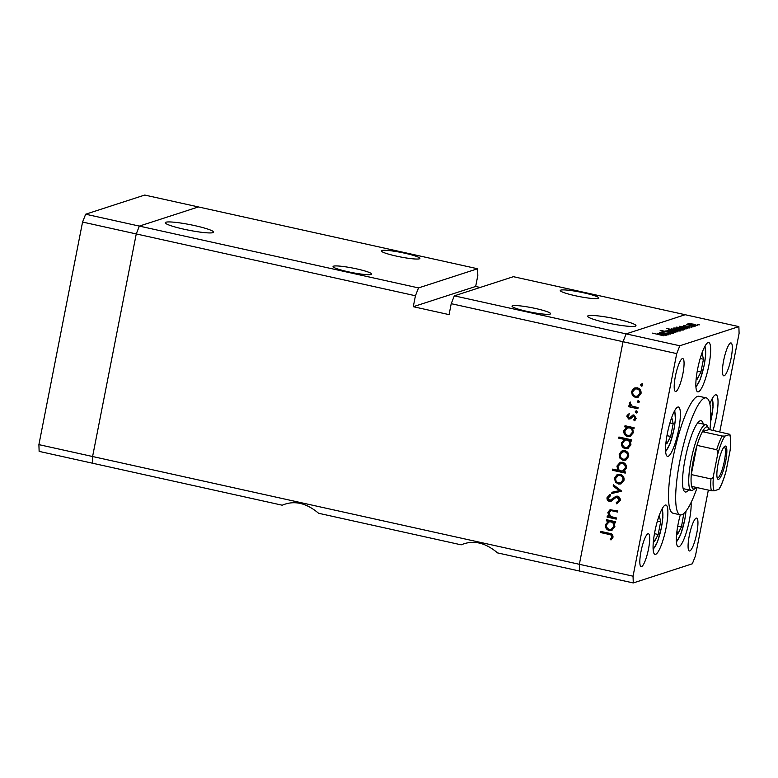 <?xml version="1.0" encoding="UTF-8"?>
<svg xmlns="http://www.w3.org/2000/svg" width="778" height="778" viewBox="0 0 778 778"><rect width="100%" height="100%" fill="white"/><g stroke="black" fill="none" stroke-linecap="round" stroke-linejoin="round"><path stroke-width="1.17" d="M418.525 287.918L139.35 226.097L198.409 206.938L477.585 268.76L418.525 287.918L415.433 295.757L136.257 233.935L139.35 226.097L198.409 206.938L144.727 195.054L85.668 214.213L82.565 222.051L38.9 444.627L39.133 451.386L92.815 463.28L92.592 456.521L136.257 233.935L82.565 222.051M480.162 287.461L475.669 286.46L413.283 306.697L449.081 314.623L451.221 303.683L623.022 341.717L626.125 333.879L454.323 295.844L513.383 276.686L685.185 314.72L626.125 333.879L623.022 341.717L579.357 564.303L623.022 341.717L676.714 353.611L633.049 576.187L633.273 582.946L579.591 571.062L579.357 564.303L579.591 571.062L497.56 552.895C485.171 542.451 473.043 539.767 461.189 544.843L318.601 513.266C306.211 502.831 294.084 500.147 282.229 505.214L92.815 463.28L92.592 456.521L136.257 233.935L139.35 226.097L85.668 214.213M633.049 576.187L38.9 444.627M381.804 250.506A19.654 2.276 -168.9 0 1 403.014 252.831A19.654 2.276 -168.9 0 1 419.887 258.442A19.654 2.276 -168.9 0 1 419.391 258.821A19.654 2.276 -168.9 0 1 398.18 256.497A19.654 2.276 -168.9 0 1 381.308 250.876A19.654 2.276 -168.9 0 1 381.804 250.506M333.558 266.154A19.654 2.276 -168.9 0 1 354.768 268.478A19.654 2.276 -168.9 0 1 371.641 274.099A19.654 2.276 -168.9 0 1 371.145 274.469A19.654 2.276 -168.9 0 1 349.935 272.144A19.654 2.276 -168.9 0 1 333.062 266.523A19.654 2.276 -168.9 0 1 333.558 266.154M512.517 305.773A19.654 2.276 -168.9 0 1 533.727 308.098A19.654 2.276 -168.9 0 1 550.6 313.719A19.654 2.276 -168.9 0 1 550.104 314.098A19.654 2.276 -168.9 0 1 528.894 311.774A19.654 2.276 -168.9 0 1 512.021 306.153A19.654 2.276 -168.9 0 1 512.517 305.773M560.763 290.126A19.654 2.276 -168.9 0 1 581.973 292.45A19.654 2.276 -168.9 0 1 598.846 298.071A19.654 2.276 -168.9 0 1 598.35 298.451A19.654 2.276 -168.9 0 1 577.14 296.126A19.654 2.276 -168.9 0 1 560.267 290.505A19.654 2.276 -168.9 0 1 560.763 290.126M588.246 315.732A24.633 2.859 -168.9 0 1 614.824 318.649A24.633 2.859 -168.9 0 1 635.966 325.69A24.633 2.859 -168.9 0 1 635.344 326.167A24.633 2.859 -168.9 0 1 608.766 323.249A24.633 2.859 -168.9 0 1 587.623 316.208A24.633 2.859 -168.9 0 1 588.246 315.732M212.997 232.641A24.633 2.859 11.1 0 0 213.619 232.175A24.633 2.859 11.1 0 0 192.477 225.134A24.633 2.859 11.1 0 0 165.899 222.216A24.633 2.859 11.1 0 0 165.276 222.693A24.633 2.859 11.1 0 0 186.419 229.734A24.633 2.859 11.1 0 0 212.997 232.641M477.585 268.76L477.818 275.519L475.669 286.46M451.221 303.683L454.323 295.844M413.283 306.697L415.433 295.757M703.293 424.088A36.498 7.401 102.5 0 0 701.124 420.723A36.498 7.401 102.5 0 0 685.117 458.991A36.498 7.401 102.5 0 0 685.34 491.997A36.498 7.401 102.5 0 0 688.725 489.877M709.944 429.689A59.896 12.147 102.5 0 0 706.181 397.879A59.896 12.147 102.5 0 0 679.923 460.683A59.896 12.147 102.5 0 0 680.283 514.841A59.896 12.147 102.5 0 0 697.127 487.602M706.181 397.879L699.023 396.294A59.896 12.147 102.5 0 0 672.766 459.098A59.896 12.147 102.5 0 0 673.126 513.256L680.283 514.841M680.293 514.851A25.266 5.125 102.5 0 0 678.134 523.973A25.266 5.125 102.5 0 0 678.29 546.827A25.266 5.125 102.5 0 0 689.366 520.336A25.266 5.125 102.5 0 0 691.088 502.53M666.085 527.883A25.266 5.125 102.5 0 0 665.939 505.039A25.266 5.125 102.5 0 0 654.862 531.53A25.266 5.125 102.5 0 0 655.008 554.374A25.266 5.125 102.5 0 0 666.085 527.883M678.591 429.874A25.266 5.125 102.5 0 0 678.435 407.02A25.266 5.125 102.5 0 0 667.359 433.511A25.266 5.125 102.5 0 0 667.514 456.365A25.266 5.125 102.5 0 0 678.591 429.874M708.865 365.388A25.266 5.125 102.5 0 0 708.719 342.534A25.266 5.125 102.5 0 0 697.642 369.025A25.266 5.125 102.5 0 0 697.788 391.879A25.266 5.125 102.5 0 0 708.865 365.388M713.018 430.37A25.266 5.125 102.5 0 0 716.237 417.66A25.266 5.125 102.5 0 0 716.081 394.816A25.266 5.125 102.5 0 0 709.857 403.889M675.392 376.241A16.844 3.413 -77.5 0 1 682.773 358.58A16.844 3.413 -77.5 0 1 682.87 373.819A16.844 3.413 -77.5 0 1 675.489 391.48A16.844 3.413 -77.5 0 1 675.392 376.241M689.269 535.741A16.844 3.413 -77.5 0 1 696.66 518.08A16.844 3.413 -77.5 0 1 696.757 533.309A16.844 3.413 -77.5 0 1 689.376 550.97A16.844 3.413 -77.5 0 1 689.269 535.741M648.512 548.957A16.844 3.413 102.5 0 0 648.414 533.727A16.844 3.413 102.5 0 0 641.023 551.388A16.844 3.413 102.5 0 0 641.13 566.627A16.844 3.413 102.5 0 0 648.512 548.957M731.116 358.172A16.844 3.413 102.5 0 0 731.019 342.933A16.844 3.413 102.5 0 0 723.637 360.593A16.844 3.413 102.5 0 0 723.735 375.832A16.844 3.413 102.5 0 0 731.116 358.172M633.273 582.946L692.332 563.787L695.435 555.949L708.35 490.082M719.776 431.868L739.1 333.373L738.867 326.614L679.807 345.772L676.714 353.611M616.458 517.963L616.234 519.111L607.073 517.088L607.307 515.94L608.95 516.3L607.842 512.352L610.01 509.765L617.839 510.922L617.615 512.07L611.236 510.64L608.921 512.799L610.72 516.514L616.458 517.963M611.411 501.071L609.359 501.363C607.569 500.76 606.801 499.486 607.054 497.57L609.845 494.633L610.409 495.839L608.308 497.978L609.534 500.205L611.314 499.719L615.826 496.276L617.528 496.17C619.58 496.889 620.474 498.358 620.202 500.565L616.711 503.843L616.283 502.617L618.918 500.283L617.285 497.307L615.972 497.492L610.876 501.285M617.129 497.093L615.972 497.492M612.15 499.447L610.516 500.147L612.899 498.28M621.729 491.113L611.702 493.505L611.946 492.27L619.22 490.646L613.161 486.075L613.404 484.83L621.729 491.113M618.364 484.052L615.369 482.049L614.552 478.159L616.75 474.95L620.26 474.386C623.1 475.3 624.355 477.254 624.024 480.259L620.815 483.945L618.364 484.052L619.191 483.78L616.195 481.776L615.369 482.049M623.022 460.304L620.027 458.31L619.2 454.42L621.408 451.201L624.919 450.647C627.758 451.561 629.013 453.516 628.682 456.511L625.473 460.206L623.022 460.304L623.849 460.041L620.854 458.038L620.027 458.31M626.475 427.248L624.773 426.869L625.006 425.722L634.158 427.754L633.934 428.892L632.349 428.542L633.341 432.743L630.083 436.468L627.622 436.555C624.802 435.612 623.548 433.628 623.878 430.613L627.301 426.976L624.773 426.869M642.657 385.295L641.403 386.131L640.566 384.838L641.821 384.001L642.657 385.295M641.918 386.112L641.403 386.131L642.229 385.859L641.393 384.565L640.566 384.838M641.276 384.021L641.821 384.001M635.354 397.432L632.358 395.438L631.542 391.548L633.739 388.329L637.25 387.775C640.1 388.689 641.354 390.644 641.014 393.639L637.814 397.334L635.354 397.432L636.19 397.169L633.195 395.166L632.358 395.438M639.409 401.837L638.155 402.664L637.318 401.37L638.573 400.544L639.409 401.837M638.68 402.654L638.155 402.664L638.991 402.401L638.155 401.108L637.318 401.37M638.038 400.563L638.573 400.544M638.106 407.614L637.882 408.761L628.731 406.729L628.955 405.581L630.297 405.883L629.237 403.276L629.752 402.343L631.93 406.028L638.106 407.614M637.386 412.146L636.132 412.982L635.295 411.688L636.55 410.852L637.386 412.146M636.647 412.972L636.132 412.982L636.968 412.71L636.132 411.416L635.295 411.688M636.005 410.872L636.55 410.852M632.913 415.082L634.051 415.082L636.161 418.408L634.391 420.801L633.691 419.848L635.023 418.214L633.875 416.24L630.151 418.904L628.653 419.011L626.718 416.123L628.488 414.022L629.12 414.975L627.846 416.376L628.838 417.864L629.733 417.728L632.757 415.131M628.838 417.864L630.559 417.455L631.765 416.337L630.939 416.6M635.081 420.334L634.527 419.585L635.85 417.942L634.702 415.967L632.942 416.366M624.17 439.376L618.705 438.17L618.928 437.022L631.775 439.871L631.551 441.009L629.976 440.659L630.968 444.86L627.7 448.585L625.249 448.673C622.419 447.729 621.175 445.745 621.496 442.731L625.006 439.113L618.705 438.17M623.791 471.585L625.483 471.954L625.259 473.102L612.412 470.262L612.636 469.115L617.995 470.301L616.915 466.09L620.173 462.365L622.624 462.268C625.463 463.211 626.718 465.195 626.387 468.22L623.791 471.585M608.036 521.231L606.334 520.852L606.568 519.704L615.719 521.737L615.495 522.874L613.91 522.524L614.902 526.725L611.644 530.45L609.184 530.538C606.363 529.594 605.109 527.61 605.44 524.596L608.863 520.959L606.334 520.852M611.741 536.878C611.576 535.293 610.613 534.467 608.863 534.389L600.528 532.551L600.752 531.403L609.213 533.27C611.79 533.484 613.054 534.797 613.015 537.228L610.963 539.981L610.137 539.096L612.578 536.606C612.412 535.021 611.45 534.194 609.689 534.126L600.528 532.551M661.611 332.546L668.779 334.696L659.627 332.673L661.533 332.945L660.532 332.284L670.646 334.093L661.465 332.926M672.007 333.383L670.51 332.449L662.399 331.35L660.191 330.465L663.089 330.689L661.446 330.767L662.613 331.253L670.792 332.371L673.349 333.392L669.333 332.848L672.075 333.392M675.158 332.624L664.995 330.922L672.659 332.08L666.979 330.28L675.158 332.624M671.988 331.165L668.331 329.755L670.646 329.833L677.803 331.856L671.988 331.165M669.031 330.358L668.283 330.008M677.405 329.415L673.738 328.005L676.063 328.073L683.22 330.096L677.405 329.415M674.448 328.598L673.699 328.248M681.888 326.371L689.609 327.937L682.763 327.645L679.175 326.245L681.859 326.507M699.412 324.844L698.566 324.776M698.129 324.698L697.321 324.436M679.807 345.772L626.125 333.879L685.185 314.72L738.867 326.614M691.7 324.776L688.034 323.366L690.358 323.434L697.516 325.467L691.7 324.776M688.744 323.959L687.995 323.609M695.649 326.07L694.803 326.001M694.365 325.914L693.548 325.661M686.478 324.484L694.2 326.449L686.468 324.543M693.334 326.818L692.488 326.75M692.05 326.663L691.234 326.41M683.599 325.418L691.905 327.285L683.59 325.476M679.204 327.285L686.848 328.831L680.001 328.54L676.413 327.139L679.175 327.421M677.832 330.835L666.415 328.452L672.036 329.551L671.083 328.861L676.948 329.561L680.546 330.961L677.813 330.971M660.464 333.324L668.185 334.89L661.339 334.598L657.741 333.188L660.434 333.461M663.722 335.814L652.557 333.12L663.722 335.814M696.329 325.505L693.645 324.154L688.987 324.047M691.943 324.834L696.417 325.515M689.162 323.619L691.973 324.698M687.626 328.394L687.762 327.674M687.47 328.384L684.786 327.013L680.118 326.935M683.016 327.703L687.558 328.394M680.303 326.488L683.035 327.567M684.864 329.289L685 328.569M684.698 329.279L682.024 327.908L677.356 327.83M680.254 328.598L684.796 329.289M677.541 327.382L680.273 328.462M682.034 330.144L679.35 328.783L674.691 328.686M677.648 329.464L682.121 330.154M674.866 328.248L677.677 329.327M672.007 329.687L672.202 329.113L679.457 331.01M679.369 331.01L676.685 329.639L672.202 329.113M676.627 331.905L673.942 330.543L669.284 330.446M672.231 331.224L676.714 331.905M669.45 330.008L672.26 331.088M666.201 335.347L666.338 334.628M666.036 335.337L663.362 333.966L658.694 333.888M661.592 334.647L666.133 335.337M658.869 333.441L661.611 334.511M641.393 384.565L642.647 383.729M633.195 395.166L632.368 391.276L631.542 391.548M632.368 391.276L634.576 388.066L633.739 388.329M634.576 388.066L635.179 387.755M638.223 397.179L636.19 397.169M637.483 396.206L640.722 393.133C640.984 390.838 640.031 389.35 637.863 388.65L635.169 388.99L632.66 391.801C632.446 394.096 633.418 395.594 635.587 396.294L637.483 396.206L639.895 393.396C640.148 391.11 639.195 389.622 637.036 388.922L635.169 388.99M637.863 388.65L637.036 388.922M640.722 393.133L639.895 393.396M638.155 401.108L638.466 400.524M637.97 408.324L628.731 406.729M629.558 406.456L629.703 405.746M629.237 403.276L630.073 403.004L631.133 405.61L630.297 405.883M630.073 403.004L630.579 402.07M636.132 411.416L636.443 410.842M630.987 418.632L629.49 418.749L627.554 415.851L626.718 416.123M627.554 415.851L629.324 413.75M629.665 417.591L630.559 417.455M631.765 416.337L633.38 414.937M634.527 419.585L633.691 419.848M635.85 417.942L635.023 418.214M634.702 415.967L633.769 416.094M629.49 418.749L628.653 419.011M625.609 426.597L625.745 425.887M634.021 428.464L632.349 428.542M630.491 436.312L627.622 436.555M628.459 436.283C625.629 435.34 624.384 433.356 624.705 430.341L623.878 430.613M624.705 430.341L627.301 426.976M629.733 435.31L633.059 432.189C633.341 429.845 632.388 428.328 630.209 427.618L627.467 427.949L625.006 430.847C624.744 433.151 625.697 434.678 627.865 435.408L629.733 435.31L632.232 432.451C632.514 430.117 631.561 428.59 629.373 427.89L627.467 427.949M630.209 427.618L629.373 427.89M633.059 432.189L632.232 432.451M619.541 437.897L619.677 437.187M631.639 440.581L629.976 440.659M628.118 448.429L625.249 448.673M626.086 448.4C623.256 447.457 622.001 445.473 622.332 442.458L621.496 442.731M622.332 442.458L625.006 439.113M627.36 447.428L630.686 444.296C630.968 441.962 630.015 440.445 627.827 439.735L625.094 440.066L622.624 442.964C622.361 445.269 623.314 446.796 625.483 447.525L627.36 447.428L629.849 444.569C630.131 442.235 629.178 440.708 627 440.008L625.094 440.066M627.827 439.735L627 440.008M630.686 444.296L629.849 444.569M620.854 458.038L620.037 454.148L619.2 454.42M620.037 454.148L622.244 450.939L621.408 451.201M622.244 450.939L622.838 450.627M625.891 460.051L623.849 460.041M625.152 459.078L628.391 456.005C628.643 453.71 627.69 452.222 625.531 451.522L622.838 451.862L620.329 454.673C620.105 456.968 621.077 458.466 623.256 459.166L625.152 459.078L627.554 456.268C627.817 453.982 626.864 452.495 624.695 451.794L622.838 451.862M625.531 451.522L624.695 451.794M628.391 456.005L627.554 456.268M625.347 472.664L612.412 470.262M613.239 469.99L613.385 469.28M616.915 466.09L617.751 465.818L618.821 470.029L617.995 470.301M617.751 465.818L620.591 462.249M622.789 470.875L626.086 467.714C626.348 465.4 625.395 463.882 623.236 463.143L620.533 463.513L618.033 466.362C617.751 468.706 618.705 470.223 620.893 470.943L622.789 470.875L625.259 467.986C625.522 465.672 624.569 464.155 622.4 463.416L620.533 463.513M626.086 467.714L625.259 467.986M623.236 463.143L622.4 463.416M616.195 481.776L615.379 477.887L614.552 478.159M615.379 477.887L617.586 474.677L616.75 474.95M617.586 474.677L618.189 474.366M621.233 483.79L619.191 483.78M620.494 482.817L623.732 479.744C623.985 477.459 623.032 475.961 620.873 475.27L618.179 475.601L615.67 478.412C615.447 480.707 616.419 482.204 618.598 482.905L620.494 482.817L622.896 480.016C623.159 477.721 622.206 476.233 620.037 475.533L618.179 475.601M620.873 475.27L620.037 475.533M623.732 479.744L622.896 480.016M621.71 491.19L611.702 493.505M612.539 493.242L612.763 492.085M613.161 486.075L613.998 485.803L620.056 490.373L619.22 490.646M617.538 503.56L617.119 502.355L616.283 502.617M617.119 502.355L618.918 500.283M619.755 500.011L618.121 497.035L617.285 497.307M618.121 497.035L616.798 497.22M611.304 501.12L609.359 501.363M610.195 501.09C608.396 500.487 607.628 499.223 607.881 497.298L607.054 497.57M607.881 497.298L610.672 494.361M613.735 498.008L616.234 496.17M616.322 518.673L607.073 517.088M607.91 516.816L608.046 516.106M607.842 512.352L608.668 512.08L609.787 516.038L608.95 516.3M608.668 512.08L610.438 509.658M617.703 511.632L612.033 510.524M607.171 520.579L607.307 519.869M615.583 522.446L613.91 522.524M612.053 530.295L609.184 530.538M610.02 530.265C607.19 529.322 605.945 527.338 606.266 524.323L605.44 524.596M606.266 524.323L608.863 520.959M611.294 529.293L614.62 526.161C614.902 523.827 613.949 522.31 611.771 521.6L609.028 521.931L606.568 524.829C606.305 527.134 607.258 528.661 609.427 529.39L611.294 529.293L613.793 526.434C614.075 524.1 613.122 522.573 610.934 521.873L609.028 521.931M611.771 521.6L610.934 521.873M614.62 526.161L613.793 526.434M601.355 532.278L601.501 531.569M611.586 539.494L610.137 539.096M610.963 538.823L612.228 537.404L611.401 537.676M612.228 537.404L612.578 536.606M710.732 411.893L710.693 410.959M666.201 440.62L666.892 443.674L670.665 436.468L673.174 423.699L671.9 418.126L670.694 420.431M669.916 422.979L673.174 423.699M666.96 435.651L670.665 436.468M696.475 376.134L697.166 379.187L700.939 371.981L703.448 359.212L702.184 353.64L700.968 355.945M700.19 358.493L703.448 359.212M697.244 371.164L700.939 371.981M653.695 538.629L654.386 541.683L658.169 534.486L660.668 521.707L659.404 516.145L658.198 518.449M657.42 520.988L660.668 521.707M654.463 533.659L658.169 534.486M676.967 531.082L677.667 534.136L681.44 526.93L683.804 513.529M683.201 513.995L683.95 514.161M677.735 526.113L681.44 526.93M718.075 463.931A17.038 3.452 -77.5 0 1 724.765 446.28A17.038 3.452 -77.5 0 1 725.65 461.48A17.038 3.452 -77.5 0 1 717.559 478.82A17.038 3.452 -77.5 0 1 718.075 463.931M717.219 477.955A15.91 3.229 102.5 0 0 717.355 478.003A15.91 3.229 102.5 0 0 724.328 461.315A15.91 3.229 102.5 0 0 724.23 446.932A15.91 3.229 102.5 0 0 724.085 446.912M730.279 449.353L730.095 450.52A29.953 6.078 102.5 0 0 729.55 434.591L724.921 436.088A29.953 6.078 102.5 0 0 717.617 454.566C718.24 452.65 717.938 451.036 716.703 449.733A31.82 6.457 -77.5 0 1 722.12 436.02L702.427 431.664A31.82 6.457 102.5 0 1 708.427 427.842A31.82 6.457 102.5 0 1 709.089 429.505L702.427 431.664A31.82 6.457 102.5 0 0 697.01 445.376A31.82 6.457 102.5 0 0 693.315 460.245A31.82 6.457 102.5 0 0 691.282 474.57A31.82 6.457 102.5 0 0 691.691 486.396A31.82 6.457 102.5 0 0 694.968 488.633A31.82 6.457 102.5 0 0 696.261 487.407M694.968 488.633L692.858 490.043A33.697 6.837 -77.5 0 1 691.311 490.451A33.697 6.837 -77.5 0 1 691.117 459.983A33.697 6.837 -77.5 0 1 705.879 424.652A33.697 6.837 -77.5 0 1 707.105 425.673L708.427 427.842M716.703 449.733L697.01 445.376L691.282 474.57L710.975 478.927C712.599 478.256 713.484 476.904 713.63 474.881A29.953 6.078 102.5 0 0 714.175 490.821L718.814 489.323A29.953 6.078 102.5 0 0 726.107 470.836L730.095 450.52M717.617 454.566L713.63 474.881M714.175 490.821L711.374 490.753A31.82 6.457 -77.5 0 1 710.975 478.927M691.691 486.396L711.374 490.753M726.107 470.836L725.864 471.886C723.725 479.423 721.478 485.18 719.096 489.158L718.814 489.323M709.089 429.505L729.842 434.328C730.863 437.528 730.999 442.536 730.27 449.353M722.12 436.02L724.921 436.088M614.143 510.845L613.307 511.117M609.689 534.126L608.863 534.389M710.596 421.695A20.403 4.133 102.5 0 0 711.578 417.222A20.403 4.133 102.5 0 0 711.977 399.095M665.608 450.744A20.403 4.133 102.5 0 0 673.933 429.427A20.403 4.133 102.5 0 0 674.341 411.309M695.882 386.258A20.403 4.133 102.5 0 0 704.207 364.94A20.403 4.133 102.5 0 0 704.615 346.823M653.102 548.762A20.403 4.133 102.5 0 0 661.426 527.445A20.403 4.133 102.5 0 0 661.835 509.318M676.374 541.206A20.403 4.133 102.5 0 0 684.708 519.889A20.403 4.133 102.5 0 0 685.972 511.195M629.49 417.825L630.316 417.553M633.166 416.269L634.002 415.997M710.577 422.036L713.037 407.137L712.415 398.297M665.657 451.648L669.965 443.878L674.011 429.368L675.392 419.342L674.769 410.512M695.94 387.162L700.239 379.392L704.285 364.882L705.665 354.856L705.043 346.025M653.16 549.667L657.468 541.887L661.504 527.387L662.895 517.36L662.263 508.52M676.432 542.12L680.74 534.34L684.776 519.84L686.07 511.068M691.311 490.451L683.172 488.642M705.879 424.652L697.74 422.853"/></g></svg>

